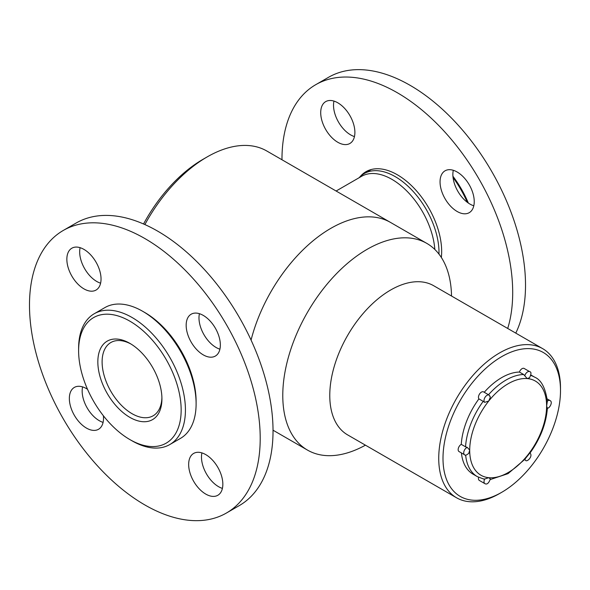 <?xml version="1.0" encoding="UTF-8"?>
<svg xmlns="http://www.w3.org/2000/svg" width="590" height="590" viewBox="0 0 590 590"><rect width="100%" height="100%" fill="white"/><g stroke="black" fill="none" stroke-linecap="round" stroke-linejoin="round"><path stroke-width="0.89" d="M451.527 296.033A119.342 68.897 120 0 0 426.828 243.397L390.514 222.43A119.342 68.897 120 0 0 251.067 340.076A119.342 68.897 120 0 1 330.843 228.337A119.342 68.897 120 0 1 390.514 222.43L266.82 151.011A119.342 68.897 120 0 0 207.149 156.925L207.149 156.925A119.342 68.897 120 0 0 144.875 224.561M143.554 223.979A113.295 65.409 -60 0 1 202.879 159.389L207.149 156.925L202.879 159.389M426.828 243.397A119.342 68.897 120 0 0 307.493 312.294A119.342 68.897 120 0 0 307.493 450.096A119.342 68.897 120 0 0 365.424 445.17M542.667 348.646L433.716 285.744A86.103 49.715 120 0 0 347.606 335.459A86.103 49.715 120 0 0 347.606 434.882L456.564 497.783A86.103 49.715 -60 0 1 444.005 426.71A86.103 49.715 -60 0 1 502.842 351.146A86.103 49.715 -60 0 1 542.667 348.646A86.103 49.715 -60 0 1 560.5 388.065L560.5 390.528A83.087 47.967 120 0 0 501.751 356.611A83.087 47.967 120 0 0 443.001 458.371A83.087 47.967 120 0 0 501.751 492.289A83.087 47.967 120 0 0 560.419 394.179A83.087 47.967 120 0 0 560.5 390.528M501.751 492.289L499.612 493.52A86.103 49.715 -60 0 1 456.564 497.783M130.973 344.022A42.296 24.419 -120 0 0 110.868 342.517A42.296 24.419 -120 0 0 103.648 373.706A42.296 24.419 -120 0 0 127.823 410.913A42.296 24.419 -120 0 0 153.171 415.773A42.296 24.419 -120 0 0 161.911 397.616M125.382 414.416A45.319 26.166 60 0 1 97.918 359.317A45.319 26.166 60 0 1 129.881 343.373A45.319 26.166 60 0 1 161.925 398.877A45.319 26.166 60 0 1 125.382 414.416M122.683 434.837A72.511 41.861 -120 0 0 129.881 439.579A72.511 41.861 -120 0 0 181.16 409.976A72.511 41.861 -120 0 0 129.881 321.174A72.511 41.861 -120 0 0 78.61 350.777A72.511 41.861 -120 0 0 122.683 434.837M78.61 350.777L78.61 348.307A75.527 43.608 60 0 1 94.252 313.733A75.527 43.608 60 0 1 139.52 322.413A75.527 43.608 60 0 1 182.679 388.862A75.527 43.608 60 0 1 169.787 444.558A75.527 43.608 60 0 1 132.02 440.811L129.881 439.579M169.787 444.558L180.466 438.392A75.527 43.608 -120 0 0 196.109 403.811A75.527 43.608 -120 0 0 150.199 316.247A75.527 43.608 -120 0 0 142.706 311.306A75.527 43.608 -120 0 0 104.939 307.567L94.252 313.733M142.706 311.306L144.838 312.538A72.511 41.861 60 0 1 152.036 317.28A72.511 41.861 60 0 1 196.109 401.348L196.109 403.811M452.936 176.255A72.511 41.861 60 0 1 468.349 203.063M467.28 202.289A75.527 43.608 -120 0 0 453.061 177.568M438.982 254.12A61.935 35.761 -120 0 0 405.3 183.815A61.935 35.761 -120 0 0 364.244 173.556A61.935 35.761 -120 0 0 359.074 177.76M469.198 212.695A24.168 13.954 -120 0 0 469.227 212.68A24.168 13.954 -120 0 0 469.227 184.766A24.168 13.954 -120 0 0 445.052 170.812A24.168 13.954 -120 0 0 445.044 198.697A24.168 13.954 -120 0 0 469.198 212.695M507.702 328.46A163.15 94.194 -120 0 0 456.69 146.003A163.15 94.194 -120 0 0 315.761 84.672A163.15 94.194 -120 0 0 281.976 159.765M441.35 257.483A62.688 36.197 -120 0 0 416.717 191.116A62.688 36.197 -120 0 0 365.992 171.675A62.688 36.197 -120 0 0 360.099 176.69M349.863 143.488A24.168 13.954 -120 0 0 349.885 143.466A24.168 13.954 -120 0 0 349.885 115.559A24.168 13.954 -120 0 0 325.717 101.605A24.168 13.954 -120 0 0 325.702 129.49A24.168 13.954 -120 0 0 349.863 143.488M515.778 333.121A163.15 94.194 -120 0 0 475.26 146.187A163.15 94.194 -120 0 0 328.586 77.275L315.761 84.672M453.304 170.304A24.168 13.954 -120 0 0 473.792 205.792M333.962 101.089A24.168 13.954 -120 0 0 354.457 136.585M103.095 422.388A24.168 13.954 60 0 1 82.6 386.893M219.908 349.177A24.168 13.954 60 0 1 199.42 313.688M63.278 230.447L76.095 223.05A163.15 94.194 60 0 1 239.238 317.243A163.15 94.194 60 0 1 239.238 505.63L226.42 513.027A163.15 94.194 60 0 1 64.133 420.309A163.15 94.194 60 0 1 61.589 231.464A163.15 94.194 60 0 1 63.278 230.447A163.15 94.194 60 0 1 226.42 324.64A163.15 94.194 60 0 1 226.42 513.027M100.595 283.178A24.168 13.954 60 0 1 80.107 247.682M222.408 488.395A24.168 13.954 60 0 1 201.913 452.899M190.924 314.352A24.168 13.954 60 0 1 191.175 314.205A24.168 13.954 60 0 1 215.343 328.158A24.168 13.954 60 0 1 215.343 356.065A24.168 13.954 60 0 1 191.3 342.333A24.168 13.954 60 0 1 190.924 314.352M71.611 248.346A24.168 13.954 60 0 1 71.862 248.198A24.168 13.954 60 0 1 96.03 262.152A24.168 13.954 60 0 1 96.03 290.066A24.168 13.954 60 0 1 71.987 276.327A24.168 13.954 60 0 1 71.611 248.346M103.405 415.795A24.168 13.954 60 0 1 98.523 429.277A24.168 13.954 60 0 1 74.48 415.537A24.168 13.954 60 0 1 74.104 387.564A24.168 13.954 60 0 1 74.355 387.409A24.168 13.954 60 0 1 87.519 389.275M193.417 453.562A24.168 13.954 60 0 1 193.668 453.415A24.168 13.954 60 0 1 217.835 467.369A24.168 13.954 60 0 1 217.835 495.275A24.168 13.954 60 0 1 193.793 481.543A24.168 13.954 60 0 1 193.417 453.562M519.392 372.054L523.669 374.517L524.775 375.808A4.248 2.449 -60 0 1 529.724 371.671L524.171 368.47A4.248 2.449 120 0 0 519.392 372.054A57.407 33.143 120 0 0 484.235 392.284M465.547 446.822L461.269 444.358A4.248 2.449 120 0 0 458.408 448.09A4.248 2.449 120 0 0 459.035 451.564L464.596 454.765A4.248 2.449 -60 0 1 464.057 451.018A4.248 2.449 -60 0 1 467.25 447.375L465.547 446.822A57.407 33.143 -60 0 1 483.188 401.355L484.722 402.343A4.248 2.449 -60 0 1 484.98 397.409A4.248 2.449 -60 0 1 489.132 395.108L483.579 391.9A4.248 2.449 120 0 0 479.582 393.95A4.248 2.449 120 0 0 478.91 398.884L483.188 401.355M478.91 398.884A57.407 33.143 120 0 0 461.269 444.358M461.41 452.928A57.407 33.143 120 0 0 473.047 474.161L477.325 476.632A57.407 33.143 -60 0 1 465.65 455.067M478.608 477.31A4.248 2.449 120 0 0 479.331 480.437L484.892 483.638A4.248 2.449 -60 0 1 484.722 479.043L483.188 478.851M484.722 479.043L488.756 477.686L490.364 478.918C488.793 483.217 486.964 484.796 484.892 483.638M467.25 447.375L469.706 450.111L468.785 453.304C466.572 455.207 465.171 455.694 464.596 454.765M489.833 395.986L490.349 397.21L488.756 401.016L484.722 402.343M529.724 371.671C531.398 371.929 531.347 373.935 529.569 377.696L527.209 378.581L524.775 375.808M547.358 407.941L546.613 406.185L547.358 401.119A4.248 2.449 -60 0 1 550.02 400.544L547.166 398.899M530.749 375.469A57.407 33.143 -60 0 1 534.724 377.202C541.236 379.901 545.462 387.947 547.387 401.348L547.358 401.119M529.901 453.186C540.351 438.68 546.185 423.657 547.395 408.125L547.373 408.169C549.364 408.686 553.265 402.004 550.02 400.544M524.775 459.33L529.886 452.965M434.83 249.459A60.881 35.149 -120 0 0 401.871 186.44A60.881 35.149 -120 0 0 361.508 176.351L336.108 191.02M488.505 394.747A57.407 33.143 -60 0 1 523.669 374.517M488.756 401.016A54.383 31.395 120 0 0 469.706 450.111M469.706 450.59A54.383 31.395 120 0 0 488.756 477.686M489.11 477.723A54.383 31.395 120 0 0 527.209 455.723M527.563 455.281A54.383 31.395 120 0 0 546.613 406.185M546.613 405.714A54.383 31.395 120 0 0 527.563 378.61M527.209 378.581A54.383 31.395 120 0 0 489.11 400.573M524.606 459.706L525.476 460.207A4.248 2.449 -60 0 1 524.827 459.455M273.023 430.199L307.493 450.096M371.221 169.529L364.244 173.556M534.724 377.202L530.867 374.975M477.325 476.632L483.771 479.073M490.29 479.545L508.034 473.645L525.196 459.035M490.349 397.21L489.132 395.108M525.476 460.207C526.686 462.767 533.485 456.159 529.923 452.987"/></g></svg>
